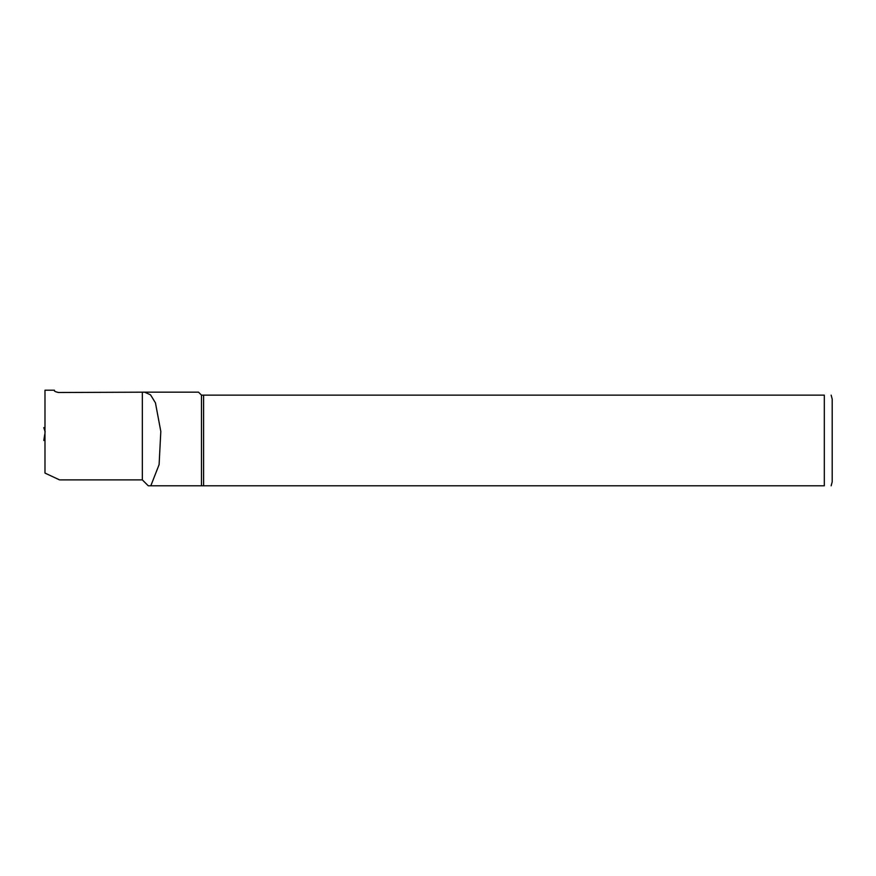 <?xml version="1.0" encoding="UTF-8"?>
<svg xmlns="http://www.w3.org/2000/svg" width="876" height="876" viewBox="0 0 876 876"><rect width="100%" height="100%" fill="white"/><g stroke="black" fill="none" stroke-linecap="round" stroke-linejoin="round"><path stroke-width="1.31" d="M45.18 431.923L43.8 427.652L44.983 427.652M44.983 430.51L44.271 427.652M44.983 440.464L43.8 440.464L44.818 434.058L44.26 437.431M44.983 436.467L44.271 440.464M54.443 390.499L54.443 390.499C53.994 391.079 55.308 391.747 58.385 392.503L144.628 392.174L150.541 394.846L155.435 402.829L160.812 431.408L159.103 464.63L150.814 485.797L201.48 485.797L201.48 395.131L824.316 395.131C834.248 395.131 834.248 395.131 824.316 395.131L824.316 485.797C834.248 485.797 834.248 485.797 824.316 485.797L201.48 485.797M142.35 392.503L142.35 479.884L148.263 485.797L142.35 479.884L59.568 479.884L44.983 473.084L44.983 390.203L54.443 390.203M144.628 392.174L198.524 392.174L201.48 395.131M44.983 449.333L44.983 431.594M148.263 485.797L150.814 485.797M203.593 485.797L203.593 395.131M831.149 485.797L832.2 481.855L832.2 399.073L831.149 395.131"/></g></svg>
